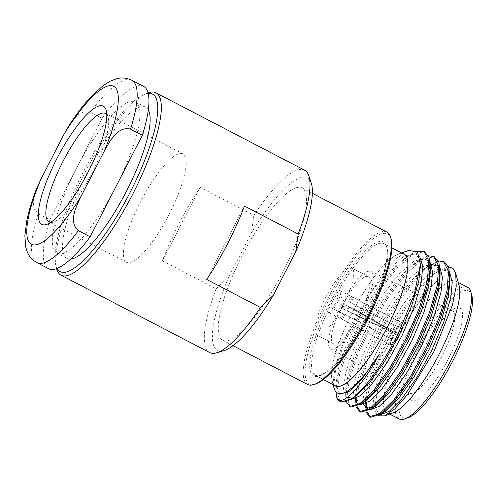 <?xml version="1.0" encoding="UTF-8"?>
<svg xmlns="http://www.w3.org/2000/svg" width="497" height="497" viewBox="0 0 497 497"><rect width="100%" height="100%" fill="white"/><g stroke="black" fill="none" stroke-linecap="round" stroke-linejoin="round"><path stroke-width="0.37" stroke-dasharray="2.48 1.86" d="M386.989 232.149A85.894 21.874 -62.5 0 0 327.107 299.815A85.894 21.874 -62.5 0 0 307.662 384.523M242.163 255.595A85.894 21.874 -62.5 0 0 222.718 340.296A85.894 21.874 -62.5 0 0 281.787 274.214A85.894 21.874 -62.5 0 0 302.046 187.928A85.894 21.874 -62.5 0 0 242.163 255.595M391.182 239.25A84.515 21.52 -62.5 0 0 329.418 299.008A84.515 21.52 -62.5 0 0 315.881 383.889M403.993 254.172A74.208 18.898 -62.5 0 0 352.255 312.638A74.208 18.898 -62.5 0 0 335.456 385.821M334.338 385.237A74.376 18.942 117.5 0 1 332.164 381.336A74.376 18.942 117.5 0 1 352.218 312.619A74.376 18.942 117.5 0 1 398.432 254.054A74.376 18.942 117.5 0 1 402.874 253.588M408.671 250.432L397.482 257.688L384.106 271.965L356.38 314.943C340.855 344.191 331.462 374.011 333.63 386.188A79.657 20.284 -62.5 0 0 334.027 388.051M340.402 401.539L337.022 392.357L339.619 374.198L348.583 347.894L362.68 318.335L379.857 290.074L397.588 267.467L413.125 254.073L424.438 251.687M350.062 406.54L346.838 397.277L349.441 379.317L358.405 353.007L372.508 323.448L389.679 295.193L407.41 272.58L422.947 259.185L434.26 256.8M357.082 406.503L356.653 401.458M356.827 397.929L359.269 384.429L368.234 358.12L382.33 328.567L399.501 300.306L417.231 277.693L429.079 266.765M429.644 266.349L437.863 261.981L444.082 261.913M366.904 411.622L366.475 406.571M366.649 403.048L367.103 399.253M367.445 397.134L369.091 389.542L377.242 365.233L399.06 325.268L424.575 292.031M426.476 290.08L438.149 280.165M425.413 293.901A79.657 20.284 -62.5 0 1 438.137 280.258L425.799 292.553M423.705 295.032L396.705 335.904L383.591 363.295L374.949 388.784M374.303 391.599L372.88 406.291M373.023 407.403L376.248 413.2L379.919 413.566M384.138 411.827L386.504 410.267M449.81 283.464L449.766 280.557M448.723 274.387L444.492 269.138L438.192 269.231L429.75 273.996M428.315 275.114L419.344 283.657L402.856 304.605L386.883 330.791L373.763 358.182L365.407 382.553L363.058 401.178M363.201 402.29L363.68 404.372M374.316 406.714L376.683 405.154M439.988 278.351L439.944 275.444M438.894 269.275L434.67 264.025L424.109 266.069L409.522 278.544L393.034 299.492L377.061 325.678L363.941 353.063L355.585 377.44L353.143 394.674L356.604 402.968L360.275 403.34M364.494 401.595L366.854 400.035M430.166 273.238L430.122 270.325M429.073 264.162L424.848 258.906L414.287 260.956L399.7 273.431L383.212 294.379L367.24 320.565L354.119 347.95L345.757 372.328L343.321 389.561L346.776 397.855L354.249 396.724M354.665 396.482L357.032 394.922M420.338 266.262L418.959 258.247L415.436 253.992L404.465 255.843L389.878 268.312L373.384 289.26L357.411 315.446L344.297 342.837L335.935 367.208L333.63 386.188M335.829 391.686L338.426 373.576L347.391 347.273L361.487 317.713L378.664 289.453L396.395 266.846L408.509 255.713L416.784 251.209M346.31 401.762L345.645 395.252L348.248 378.695L357.219 352.385L371.315 322.833L388.486 294.572L406.217 271.958L418.331 260.826L428.52 255.849M356.132 406.881L355.467 400.365L355.821 395.475M355.827 395.457L358.076 383.808L367.041 357.505L381.137 327.945L398.308 299.685L416.039 277.071L428.159 265.945L438.342 260.962M365.954 411.994L365.289 405.477L365.649 400.588M365.91 398.631L367.898 388.921L376.863 362.617L390.959 333.058L405.875 308.14A85.894 21.874 117.5 0 0 377.242 365.233M339.414 394.022L335.935 383.939L338.395 368.488L346.751 344.117L359.871 316.726L375.844 290.54L392.332 269.591L403.496 259.366L411.491 255.067L417.48 255.073L419.729 256.713M350.565 399.576L349.236 399.134L345.763 389.052L348.217 373.601L356.573 349.229L369.693 321.839L385.666 295.653L402.154 274.704L413.324 264.479L421.313 260.18L427.302 260.186L430.135 262.571M360.387 404.695L359.058 404.247L355.591 395.687M355.591 395.649L358.039 378.72L366.401 354.342L379.515 326.958L395.488 300.772L411.976 279.823L423.146 269.591L429.091 266.057M429.545 265.864L437.124 265.299L439.957 267.684M370.209 409.808L367.755 408.528M365.655 403.57L365.413 400.799M365.413 399.097L367.861 383.833L376.223 359.455L389.337 332.071L405.31 305.885L421.798 284.936L427.65 279.09M429.197 277.711L432.968 274.704L438.913 271.176M439.367 270.983L446.952 270.418L449.779 272.797M380.037 414.92L378.702 414.479L375.235 405.912M378.341 386.666L375.241 404.204L378.26 386.772M379.261 383.293L382.205 374.452L379.329 383.206M375.223 404.707L378.664 415.759M448.449 266.727L437.298 271.555L429.017 278.767M427.395 280.42L405.875 308.14M423.301 296.591A79.657 20.284 -62.5 0 0 382.205 374.452M459.147 285.663A74.376 18.942 -62.5 0 0 449.704 281.277M448.4 281.874A74.376 18.942 -62.5 0 0 437.478 290.459M435.683 292.317A74.376 18.942 -62.5 0 0 383.982 394.848M383.672 397.24A74.376 18.942 -62.5 0 0 384.541 409.801M385.138 410.957A74.376 18.942 -62.5 0 0 392.878 412.945M435.658 292.441A74.208 18.898 -62.5 0 0 404.123 339.637A74.208 18.898 -62.5 0 0 384.069 394.748M383.752 397.146A74.208 18.898 -62.5 0 0 384.641 409.708M385.25 410.857A74.208 18.898 -62.5 0 0 387.318 412.821A74.208 18.898 -62.5 0 0 438.354 355.728A74.208 18.898 -62.5 0 0 455.861 281.178A74.208 18.898 -62.5 0 0 449.698 281.401M448.387 281.992A74.208 18.898 -62.5 0 0 437.453 290.577M444.262 302.126A74.208 18.898 -62.5 0 0 415.908 345.775A74.208 18.898 -62.5 0 0 396.643 396.469M396.121 399.228A74.208 18.898 -62.5 0 0 399.11 418.959M467.646 287.309A74.208 18.898 -62.5 0 0 446.225 299.896M471.821 295.429A71.462 18.196 -62.5 0 0 439.715 313.402A71.462 18.196 -62.5 0 0 401.98 389.331M401.085 392.823A71.462 18.196 -62.5 0 0 408.149 417.722M423.444 349.186A52.222 13.301 -62.5 0 0 409.366 397.432A52.222 13.301 -62.5 0 0 447.53 360.505A52.222 13.301 -62.5 0 0 455.892 308.059A52.222 13.301 -62.5 0 0 423.444 349.186M419.909 347.21A46.544 11.853 117.5 0 1 448.834 310.557A46.544 11.853 117.5 0 1 452.276 310.501A46.544 11.853 117.5 0 1 441.379 357.3A46.544 11.853 117.5 0 1 409.286 393.071A46.544 11.853 117.5 0 1 407.36 390.213A46.544 11.853 117.5 0 1 419.909 347.21M340.594 305.854A43.618 11.108 117.5 0 1 370.924 271.449A43.618 11.108 117.5 0 1 360.716 315.303A43.618 11.108 117.5 0 1 330.642 348.819A43.618 11.108 117.5 0 1 340.594 305.854M341.967 306.425A37.791 9.623 -62.5 0 0 333.412 343.7A37.791 9.623 -62.5 0 0 359.399 314.62A37.791 9.623 -62.5 0 0 368.314 276.655A37.791 9.623 -62.5 0 0 341.967 306.425M325.467 297.84A37.791 9.623 117.5 0 1 351.814 268.063A37.791 9.623 117.5 0 1 342.899 306.028A37.791 9.623 117.5 0 1 316.906 335.108A37.791 9.623 117.5 0 1 325.467 297.84M337.27 302.81A12.369 3.15 -62.5 0 0 340.072 290.615A12.369 3.15 -62.5 0 0 331.567 300.132A12.369 3.15 -62.5 0 0 328.647 312.557A12.369 3.15 -62.5 0 0 337.27 302.81M348.552 308.687C349.167 307.463 350.087 307.084 351.311 307.537L399.936 334.972A12.369 3.15 -62.5 0 0 402.582 323.162L351.298 296.46L348.633 301.337L351.298 296.46L402.39 323.075A12.369 3.15 -62.5 0 0 394.115 332.518L345.589 305.127C344.334 304.655 343.384 305.021 342.731 306.233C342.129 307.463 342.377 308.451 343.489 309.209L393.736 333.251A12.369 3.15 -62.5 0 0 391.089 345.061L341.309 318.956L391.282 345.142A12.369 3.15 -62.5 0 0 399.557 335.705L349.211 311.619C348.136 310.88 347.919 309.898 348.552 308.687L347.26 308.14C347.863 306.91 348.77 306.525 349.975 306.978L399.29 334.698A9.617 2.448 -62.5 0 0 401.327 325.603L397.73 326.84L350.901 302.841L353.497 297.796M351.168 307.475L349.832 306.91L351.168 307.475M340.072 290.615L351.298 296.46M339.873 318.384L342.396 313.483L339.873 318.384M342.731 306.233L344.023 306.779C344.688 305.574 345.651 305.208 346.925 305.692L394.115 332.518M402.39 323.075L401.129 325.523A9.617 2.448 -62.5 0 0 400.551 325.585A9.617 2.448 -62.5 0 0 394.761 332.791M352.416 297.336L349.82 302.387L397.494 326.74L401.129 325.523M349.82 302.387L348.807 301.362L337.531 295.491A6.871 1.752 117.5 0 1 335.978 302.269A6.871 1.752 117.5 0 1 331.188 307.68A6.871 1.752 117.5 0 1 332.81 300.778A6.871 1.752 117.5 0 1 337.531 295.491M348.782 301.35L350.901 302.841M402.582 323.162L401.327 325.603M399.936 334.972L399.29 334.698M399.557 335.705L347.875 311.054C346.813 310.321 346.608 309.351 347.26 308.14M347.875 311.054L349.211 311.619M391.282 345.142L392.543 342.7A9.617 2.448 -62.5 0 0 398.911 335.432M342.383 319.409L344.98 314.359L391.462 339.029L392.543 342.7M344.98 314.359L342.501 313.57L343.899 313.905L341.309 318.956M391.089 345.061L392.344 342.619L391.226 338.929L343.899 313.905M393.736 333.251L394.382 333.524A9.617 2.448 -62.5 0 0 391.978 342.048A9.617 2.448 -62.5 0 0 392.344 342.619M343.489 309.209L394.382 333.524M344.825 309.774C343.7 309.01 343.433 308.01 344.023 306.779M396.32 333.114A6.871 1.752 -62.5 0 0 397.73 326.84M397.494 326.74A6.871 1.752 -62.5 0 0 397.128 326.79A6.871 1.752 -62.5 0 0 393.096 331.76M392.636 332.648A6.871 1.752 -62.5 0 0 391.009 338.55A6.871 1.752 -62.5 0 0 391.226 338.929M391.462 339.029A6.871 1.752 -62.5 0 0 395.861 334.009M169.197 214.17A61.137 15.569 -62.5 0 0 183.039 153.877A61.137 15.569 -62.5 0 0 140.999 200.918A61.137 15.569 -62.5 0 0 126.573 262.335A61.137 15.569 -62.5 0 0 169.197 214.17M50.626 222.42A61.137 15.569 -62.5 0 0 53.664 221.942A61.137 15.569 -62.5 0 0 91.653 173.801A61.137 15.569 -62.5 0 0 108.135 117.311A61.137 15.569 -62.5 0 0 106.787 114.552M69.381 124.909L78.122 114.869L83.918 111.75L90.305 112.167A102.798 26.179 117.5 0 1 131.804 80.234M36.865 262.596A102.798 26.179 117.5 0 1 38.12 213.71L34.113 208.746L33.274 202.198L36.3 189.307M143.596 86.372A102.798 26.179 -62.5 0 0 102.09 118.305L90.305 112.167M38.12 213.71L49.905 219.848L102.09 118.305M49.905 219.848A102.798 26.179 -62.5 0 0 48.65 268.734M116.186 186.008A85.217 21.7 -62.5 0 0 135.476 101.966A85.217 21.7 -62.5 0 0 76.873 167.532A85.217 21.7 -62.5 0 0 56.77 253.141A85.217 21.7 -62.5 0 0 116.186 186.008M148.311 109.93A85.217 21.7 -62.5 0 0 145.702 107.29A85.217 21.7 -62.5 0 0 87.105 172.857A85.217 21.7 -62.5 0 0 67.002 258.465A85.217 21.7 -62.5 0 0 70.655 259.086M148.199 93.424A100.034 25.477 -62.5 0 0 143.987 94.56A100.034 25.477 -62.5 0 0 83.757 171.117A100.034 25.477 -62.5 0 0 55.583 264.361A100.034 25.477 -62.5 0 0 57.068 268.467M148.069 92.889A102.798 26.179 -62.5 0 0 147.174 93.237A102.798 26.179 -62.5 0 0 85.279 171.906A102.798 26.179 -62.5 0 0 56.329 267.734A102.798 26.179 -62.5 0 0 56.559 268.66M244.474 206.05L206.74 279.482M162.413 260.807L200.154 187.375A102.798 26.179 -62.5 0 0 162.413 260.807L216.12 288.769A102.798 26.179 -62.5 0 0 209.684 352.572M304.624 170.21A102.798 26.179 -62.5 0 0 253.861 215.338L200.154 187.375M311.252 183.058A97.275 24.769 -62.5 0 0 251.407 233.006L253.861 215.338M216.12 288.769L229.036 276.543L251.407 233.006M229.036 276.543A97.275 24.769 -62.5 0 0 224.004 350.627M366.301 316.446C356.908 336.407 327.604 380.795 313.961 376.161C301.263 369.693 319.894 320.813 330.716 301.455C340.103 281.488 369.408 237.106 383.05 241.735C395.749 248.202 377.117 297.088 366.301 316.446M367.153 316.924A74.208 18.898 117.5 0 1 315.415 375.384A74.208 18.898 117.5 0 1 332.213 302.201A74.208 18.898 117.5 0 1 383.951 243.741A74.208 18.898 117.5 0 1 367.153 316.924M222.718 340.296L233.037 345.67M302.046 187.928L312.358 193.296M391.909 247.885L383.957 243.741C391.748 245.139 385.144 281.296 366.258 316.434C353.361 341.75 336.5 364.649 325.268 372.408C322.23 374.527 319.764 375.657 317.881 375.794L315.415 375.39L323.373 379.528M332.164 381.336L333.065 384.579M398.432 254.054L401.607 252.93M335.823 390.139L335.935 383.939M408.509 255.713L403.496 259.366M345.645 395.252L345.763 389.052M418.331 260.826L413.324 264.479M355.467 400.365L355.585 394.164M428.159 265.945L423.146 269.591M365.289 405.477L365.407 399.277M432.968 274.704L437.298 271.555M375.229 404.396L375.216 405.049M417.89 255.265L415.436 253.992M349.236 399.134L346.776 397.855M427.712 260.385L425.258 259.105M359.058 404.247L356.604 402.968M437.54 265.497L435.08 264.218M368.88 409.36L366.426 408.087M447.362 270.61L444.908 269.331M378.702 414.479L376.248 413.2M387.318 412.821L389.71 414.063M455.861 281.178L458.246 282.42M407.36 390.213L409.366 397.432M448.834 310.557L455.892 308.059M330.642 348.819L382.938 378.242M384.106 378.9L392.555 383.653M393.717 384.311L402.166 389.064M403.334 389.716L409.286 393.071M370.924 271.449L423.239 296.56M424.444 297.138L433.173 301.331M434.378 301.909L443.1 306.096M444.306 306.674L452.276 310.501M368.314 276.655L351.814 268.063M333.412 343.7L316.906 335.108M339.923 318.422L328.647 312.557M342.458 313.551L331.188 307.68M397.128 326.79L400.551 325.585M391.009 338.55L391.978 342.048M183.039 153.877L105.494 113.502M126.573 262.335L49.029 221.966M108.135 117.311L106.196 110.322M53.664 221.942L46.824 224.364M145.702 107.29L135.476 101.966M67.002 258.465L56.77 253.141M55.583 264.361L56.329 267.734M143.987 94.56L147.174 93.237"/><path stroke-width="0.75" d="M233.037 345.67L307.662 384.523A85.894 21.874 -62.5 0 0 314.172 384.492A85.894 21.874 -62.5 0 0 367.544 316.856A85.894 21.874 -62.5 0 0 390.698 237.498A85.894 21.874 -62.5 0 0 386.989 232.149L312.358 193.296M314.172 384.492L315.881 383.889A84.515 21.52 -62.5 0 0 368.401 317.334A84.515 21.52 -62.5 0 0 391.182 239.25L390.698 237.498M323.373 379.528L335.456 385.821A74.208 18.898 -62.5 0 0 386.486 328.722A74.208 18.898 -62.5 0 0 403.993 254.172L391.909 247.885M402.874 253.588A74.376 18.942 117.5 0 1 387.231 327.374A74.376 18.942 117.5 0 1 334.338 385.237M333.065 384.579L334.027 388.051A79.657 20.284 -62.5 0 0 337.469 393.009A79.657 20.284 -62.5 0 0 379.391 354.057C360.629 388.896 340.799 407.832 336.804 397.631A85.894 21.874 -62.5 0 0 339.936 401.321A85.894 21.874 -62.5 0 0 356.169 395.165C370.066 382.137 384.181 361.418 398.519 333.009L414.293 294.559L420.412 264.298L417.53 251.973L408.671 250.432L401.607 252.93M356.169 395.165L352.019 398.575L341.19 401.955L340.402 401.539M424.438 251.687L429.041 257.135L430.278 267.038L428.638 280.793L420.897 307.736L408.031 337.935L392.083 366.829L375.583 390.083L361.847 403.688L351.012 407.068L350.062 406.54M434.26 256.8L438.863 262.254L440.1 272.151L438.46 285.905L430.725 312.849L417.853 343.048L401.905 371.949L385.405 395.196L371.669 408.801L360.841 412.187L357.082 406.503M356.653 401.458L356.827 397.929M429.079 266.765L429.644 266.349M444.082 261.913L448.685 267.367L449.922 277.264L448.282 291.018L440.547 317.962L427.675 348.161L411.733 377.061L395.227 400.315L381.491 413.914L370.663 417.3L366.904 411.622M366.475 406.571L366.649 403.048M367.103 399.253L367.445 397.134M424.575 292.031L426.476 290.08M438.149 280.165L438.553 279.898L438.143 280.233A79.657 20.284 -62.5 0 1 438.553 279.898M425.799 292.553L423.705 295.032M374.949 388.784L374.303 391.599M372.88 406.291L373.023 407.403M379.919 413.566L384.138 411.827M381.491 413.914L386.504 410.267L399.29 397.563L414.554 375.974L429.296 349.149L441.187 321.124L448.319 296.106L449.81 283.464L449.922 277.264M449.766 280.557L448.723 274.387M429.75 273.996L428.315 275.114M363.058 401.178L363.201 402.29M363.68 404.372L366.774 408.248L374.316 406.714M371.669 408.801L376.683 405.154L389.468 392.45L404.732 370.861L419.474 344.036L431.365 316.005L438.497 290.993L439.988 278.351L440.1 272.151M439.944 275.444L438.894 269.275M360.275 403.34L364.494 401.595M361.847 403.688L366.854 400.035L379.646 387.337L394.904 365.749L409.652 338.923L421.543 310.892L428.675 285.881L430.166 273.238L430.278 267.038M430.122 270.325L429.073 264.162M354.249 396.724L354.665 396.482M352.019 398.575L357.032 394.922L369.824 382.218L385.082 360.636L399.83 333.81L411.715 305.779L418.847 280.768L420.338 266.262M336.804 397.631L335.829 391.686M416.784 251.209L423.854 251.345L428.836 260.937L427.445 280.171L419.71 307.115L406.838 337.314L390.891 366.214L374.39 389.462L359.934 403.576L349.82 406.447L346.31 401.762M428.52 255.849L433.676 256.458L438.658 266.05L437.267 285.284L429.532 312.228L416.66 342.427L400.712 371.327L384.212 394.575L369.756 408.689L359.648 411.566L356.132 406.881M438.342 260.962L443.498 261.571L448.48 271.163L447.089 290.397L439.354 317.341L426.488 347.54L410.541 376.44L394.034 399.694L379.578 413.802L369.47 416.679L365.954 411.994M365.649 400.588L365.91 398.631M379.391 354.057L362.456 378.385L349.093 391.493L339.762 394.183L337.469 393.009M419.729 256.713L422.736 266.206L421.307 282.048L414.175 307.059L402.284 335.084L387.542 361.909L372.278 383.498L359.753 396.01L350.565 399.576M430.135 262.571L432.595 272.114L431.129 287.16L423.997 312.172L412.106 340.203L397.364 367.028L382.1 388.611L369.575 401.122L360.387 404.695M429.091 266.057L429.545 265.864M439.957 267.684L442.423 277.227L440.951 292.273L433.819 317.285L421.928 345.316L407.186 372.141L391.922 393.73L379.397 406.235L370.209 409.808M367.755 408.528L365.655 403.57M365.413 400.799L365.413 399.097M427.65 279.09L429.197 277.711M438.913 271.176L439.367 270.983M449.779 272.797L452.245 282.339L450.773 297.386L443.641 322.398L431.75 350.428L417.008 377.254L401.75 398.842L389.219 411.348L380.037 414.92M375.235 405.912L375.223 404.707M378.26 386.772L379.261 383.293M379.329 383.206L378.341 386.666M378.664 415.759L384.492 415.914L394.798 408.894L407.447 394.68L433.943 351.497L452.456 304.965L456.234 286.297L455.699 273.244L452.972 268.343L448.449 266.727M429.017 278.767L427.395 280.42M425.413 293.901A79.657 20.284 -62.5 0 0 423.301 296.591M384.492 415.914L392.878 412.945A74.376 18.942 -62.5 0 0 439.099 354.373A74.376 18.942 -62.5 0 0 459.147 285.663L455.699 273.244M449.704 281.277A74.376 18.942 -62.5 0 0 448.4 281.874M437.478 290.459A74.376 18.942 -62.5 0 0 435.683 292.317M383.982 394.848A74.376 18.942 -62.5 0 0 383.672 397.24M384.541 409.801A74.376 18.942 -62.5 0 0 385.138 410.957M384.069 394.748A74.208 18.898 -62.5 0 0 383.752 397.146M384.641 409.708A74.208 18.898 -62.5 0 0 385.25 410.857M449.698 281.401A74.208 18.898 -62.5 0 0 448.387 281.992M437.453 290.577A74.208 18.898 -62.5 0 0 435.658 292.441M396.643 396.469A74.208 18.898 -62.5 0 0 396.121 399.228M389.71 414.063L399.11 418.959A74.208 18.898 -62.5 0 0 404.732 418.934A74.208 18.898 -62.5 0 0 450.847 360.499A74.208 18.898 -62.5 0 0 470.852 291.932A74.208 18.898 -62.5 0 0 467.646 287.309L458.246 282.42M446.225 299.896A74.208 18.898 -62.5 0 0 444.262 302.126M404.732 418.934L408.149 417.722A71.462 18.196 -62.5 0 0 452.556 361.449A71.462 18.196 -62.5 0 0 471.821 295.429L470.852 291.932M401.98 389.331A71.462 18.196 -62.5 0 0 401.085 392.823M106.787 114.552A61.137 15.569 -62.5 0 0 105.494 113.502A61.137 15.569 -62.5 0 0 63.454 160.543A61.137 15.569 -62.5 0 0 49.029 221.966A61.137 15.569 -62.5 0 0 50.626 222.42M88.236 171.887A66.635 16.966 117.5 0 1 46.824 224.364A66.635 16.966 117.5 0 1 57.497 157.443A66.635 16.966 117.5 0 1 106.196 110.322A66.635 16.966 117.5 0 1 88.236 171.887M130.549 129.127C117.335 125.816 109.502 141.782 104.078 151.56A89.056 22.682 -62.5 0 0 113.248 86.087A89.056 22.682 -62.5 0 0 63.833 134.6L69.381 124.909C76.644 113.844 83.819 104.494 90.908 96.847L103.009 85.72L109.918 81.334L116.186 78.855C121.318 77.321 126.524 77.781 131.804 80.234A102.798 26.179 117.5 0 1 130.549 129.127L142.341 135.259L90.156 236.802L78.364 230.67A102.798 26.179 117.5 0 1 36.865 262.596C31.82 259.683 28.459 255.682 26.776 250.594L25.676 246.723L24.85 235.646L26.919 220.034C28.888 210.722 32.019 200.484 36.306 189.307L41.015 179.001A89.056 22.682 -62.5 0 0 31.845 244.474A89.056 22.682 -62.5 0 0 81.26 195.961L104.078 151.56M63.833 134.6L41.015 179.001M81.26 195.961C76.445 206.106 68.046 221.743 78.364 230.67M142.341 135.259A102.798 26.179 -62.5 0 0 143.596 86.372L131.804 80.234M36.865 262.596L48.65 268.734A102.798 26.179 -62.5 0 0 90.156 236.802M70.655 259.086A85.217 21.7 -62.5 0 0 126.412 191.333A85.217 21.7 -62.5 0 0 148.311 109.93M57.068 268.467A100.034 25.477 -62.5 0 0 129.897 192.799A100.034 25.477 -62.5 0 0 148.199 93.424M56.559 268.66A102.798 26.179 -62.5 0 0 61.025 275.176A102.798 26.179 -62.5 0 0 132.699 194.197A102.798 26.179 -62.5 0 0 155.971 92.815A102.798 26.179 -62.5 0 0 148.069 92.889M61.025 275.176L209.684 352.572A102.798 26.179 -62.5 0 0 216.599 352.82A102.798 26.179 -62.5 0 0 260.447 307.444L206.74 279.482A102.798 26.179 -62.5 0 0 227.645 243.623A102.798 26.179 -62.5 0 0 244.474 206.05L298.188 234.012A102.798 26.179 -62.5 0 0 308.792 175.727A102.798 26.179 -62.5 0 0 304.624 170.21L155.971 92.815M298.188 234.012L295.734 251.681L273.356 295.218L260.447 307.444M295.734 251.681A97.275 24.769 -62.5 0 0 311.252 183.058L308.792 175.727M216.599 352.82L224.004 350.627A97.275 24.769 -62.5 0 0 273.356 295.218M420.338 268.125L420.412 264.298M339.936 401.321L340.812 401.781M349.447 406.273L350.64 406.894M359.263 411.386L360.462 412.007M369.091 416.498L370.284 417.12M423.86 251.345L425.053 251.967M433.682 256.458L434.875 257.079M443.504 261.571L444.697 262.192M382.938 378.242L384.106 378.9M392.555 383.653L393.717 384.311M402.166 389.064L403.334 389.716M423.239 296.56L424.444 297.138M433.173 301.331L434.378 301.909M443.1 306.096L444.306 306.674"/></g></svg>
